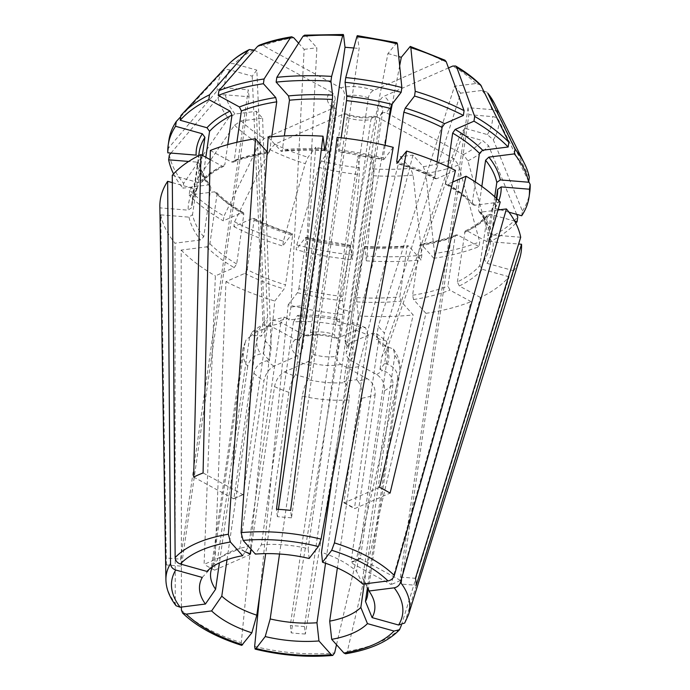 <?xml version="1.0" encoding="UTF-8"?>
<svg xmlns="http://www.w3.org/2000/svg" width="690" height="690" viewBox="0 0 690 690"><rect width="100%" height="100%" fill="white"/><g stroke="black" fill="none" stroke-linecap="round" stroke-linejoin="round"><path stroke-width="0.52" stroke-dasharray="3.45 2.59" d="M304.549 35.181L306.498 36.156L316.874 47.757L303.643 305.454L301.78 318.401L289.041 320.013L287.834 318.668A66.576 31.999 -171.8 0 0 278.475 321.091L304.816 335.426L307.706 335.952L310.466 332.571L344.569 95.927C344.724 92.382 343.37 89.665 340.498 87.777L263.175 45.704L259.155 45.255M297.502 315.451C311.319 314.537 325.318 315.666 339.506 318.858L340.248 325.714A79.255 38.097 -171.8 0 0 293.466 321.902L297.502 315.459L301.78 318.401M293.466 321.902L261.355 544.781L255.395 554.096M268.212 137.146L281.356 151.36L282.296 150.032L284.34 135.921M169.326 155.043A182.289 87.621 -171.8 0 0 183.626 183.376L228.373 118.24L234.997 114.022L256.404 111.314L262.579 118.214L241.181 120.922L234.548 125.14L189.802 190.276A182.289 87.621 -171.8 0 0 223.983 216.099L259.302 143.839L264.322 138.405L333.037 108.227L335.728 108.382L336.565 111.832L302.47 348.476C301.694 351.969 299.986 354.436 297.356 355.876L273.947 366.157C268.772 369.029 265.443 373.928 263.96 380.854L239.861 548.127A792.577 424.686 118.6 0 1 239.559 548.792L204.085 564.377L215.366 275.897L234.186 267.634L236.679 263.96L243.812 214.426L243.656 213.012L242.268 212.537L223.293 220.86L223.983 216.099M399.665 65.783L392.308 103.793M387.651 127.874L352.029 312.044L350.166 324.999L336.789 321.255L337.695 320.082A66.576 31.999 -171.8 0 0 300.573 317.055M379.517 487.33L344.034 502.915A792.577 424.686 -61.4 0 1 343.905 502.432L368.012 335.159A79.255 38.097 -171.8 0 0 353.625 329.449L352.944 322.627L350.166 324.999M353.625 329.449L331.83 480.714M181.41 607.071L181.185 250.082L206.681 246.856L209.907 243.743L217.048 194.209L216.513 192.389L214.607 191.82L189.12 195.046A182.289 87.621 -171.8 0 0 223.293 220.86M357.394 35.673L359.136 48.429L291.499 517.819L290.611 510.384M337.134 137.362L338.945 151.766M393.24 147.341L383.951 159.39A153.758 73.908 -171.8 0 0 338.807 151.36L341.171 137.793M210.321 150.472L231.495 161.995L233.117 162.167L234.246 160.529L236.877 142.287M272.214 320.298L284.487 317.098L280.735 323.515A79.255 38.097 -171.8 0 0 267.435 326.957L272.214 320.298L278.475 321.091M267.435 326.957L243.337 494.23A792.577 550.172 -113.7 0 1 243.009 494.678L203.084 472.952M159.847 206.81A182.289 87.621 -171.8 0 0 159.882 207.854L188.163 210.157L191.708 207.664L198.867 157.725M164.151 471.399L159.882 207.854M170.999 153.077L218.014 97.713C219.92 95.651 222.353 94.685 225.32 94.832L249.064 96.764L181.427 566.162L166.393 564.938A126.339 60.729 8.2 0 1 165.566 558.288M166.393 564.938L160.71 214.84A182.289 87.621 -171.8 0 0 175.01 243.182L200.505 239.956L203.731 236.843L210.873 187.309L210.467 185.636L208.432 184.92L182.936 188.146L183.626 183.376M176.062 605.751L175.234 603.198L175.01 243.182M250.436 553.88A792.577 424.686 118.6 0 1 250.142 554.553L214.668 570.138L225.949 281.658L244.769 273.387L247.253 269.721A150.593 72.381 -171.8 0 0 285.513 284.884L284.09 288.981L274.801 301.03L241.284 642.683L241.716 645.366M347.148 117.593A25.159 12.092 -171.8 0 0 370.944 119.534L373.704 116.153C364.924 117.843 355.591 117.059 345.707 113.798L347.148 117.593L313.044 354.237C312.268 357.731 310.569 360.197 307.93 361.638L284.53 371.919C279.355 374.791 276.026 379.681 274.542 386.607L251.1 549.3M345.707 113.798L343.62 113.988A31.499 15.137 -171.8 0 0 376.602 116.67L453.925 158.752L458.522 164.97L479.714 241.836L479.024 246.597A182.289 87.621 -171.8 0 1 433.872 258.31L434.553 253.549A182.289 87.621 -171.8 0 0 479.714 241.836M247.253 269.721L254.239 218.773L252.851 218.299L233.876 226.622L234.565 221.852L269.885 149.592L274.905 144.167L343.62 113.988M233.927 498.361A792.577 550.172 -113.7 0 1 233.608 498.81L238.309 496.748L233.927 498.361L258.034 331.088L261.821 324.869L269.074 325.223L295.406 339.558L299.771 339.333L301.064 336.703L335.168 100.059C335.323 96.505 333.969 93.788 331.096 91.908A31.499 15.137 -171.8 0 0 333.037 108.227M368.012 335.159L365.502 327.603L361.198 327.836L337.79 338.117L335.702 338.307L334.262 334.512A25.159 12.092 -171.8 0 0 310.466 332.571M444.929 60.177L442.195 60.289L373.48 90.468C370.849 91.899 369.15 94.366 368.365 97.868L334.262 334.512M437.098 161.96L434.95 176.882A150.593 72.381 -171.8 0 0 398.078 162.141M455.469 170.447L436.485 178.779L435.321 178.598L434.95 176.882M234.565 221.852A182.289 87.621 -171.8 0 0 283.418 241.224L305.265 163.625L307.999 157.286L315.787 147.168L297.433 361.802L295.562 374.756L308.939 378.491L308.033 379.673A66.576 31.999 -171.8 0 0 345.155 382.7L343.948 381.346L356.678 379.733L357.886 381.087A66.576 31.999 -171.8 0 0 367.253 378.655L340.912 364.32C338.048 362.448 336.694 359.731 336.849 356.178L370.944 119.534M274.542 386.607A79.255 38.097 -171.8 0 0 288.929 392.317C290.145 385.287 292.06 379.828 294.656 375.929L295.562 374.756M288.929 392.317L265.685 553.63M254.394 220.188A150.593 72.381 -171.8 0 0 292.655 235.359L285.513 284.884M292.655 235.359L292.017 233.945L282.736 245.994L283.418 241.224M292.482 233.643L292.017 233.945A153.758 73.908 -171.8 0 1 252.695 218.359M202.256 577.435L212.848 566.085A79.255 38.097 -171.8 0 0 212.451 566.852M367.02 256.094L373.394 175.743L373.488 168.929L372.091 157.182L304.454 626.58L305.334 634.015L358.403 315.891L356.739 301.901L356.946 297.588L364.087 248.064L364.665 246.865L366.338 260.863L367.02 256.094A182.289 87.621 -171.8 0 0 421.823 255.153L413.086 175.062L410.602 168.3L400.226 156.699L345.811 368.4L343.948 381.346M308.033 379.673C305.429 383.562 303.522 389.022 302.298 396.051A79.255 38.097 -171.8 0 0 349.088 399.864C349.709 392.791 348.398 387.064 345.155 382.7M349.088 399.864L325.542 563.238M336.522 644.727L413.198 314.959L400.838 301.142L399.864 296.855L406.997 247.331L407.54 245.951L408.765 246.114L421.133 259.923L421.823 255.153M256.404 111.314L265.038 340.636L263.175 353.591L269.35 360.49L266.858 360.801A66.576 31.999 -171.8 0 0 273.947 366.157M212.848 566.085L244.967 343.197A79.255 38.097 -171.8 0 0 242.828 349.58A79.255 38.097 -171.8 0 0 247.719 366.347C249.383 359.559 253.704 355.41 260.682 353.901L263.175 353.591M247.719 366.347L219.403 562.859M168.895 140.251A182.289 87.621 -171.8 0 0 168.498 148.057L217.186 90.726C219.084 88.656 221.516 87.699 224.483 87.837L248.236 89.778L180.59 559.167L165.566 557.943M198.867 157.734L199.186 152.292A150.593 72.381 -171.8 0 0 198.841 158.131C198.893 156.449 197.978 155.44 196.098 155.121M168.498 148.057L167.808 152.818M181.185 250.082A182.289 87.621 -171.8 0 0 215.366 275.897M214.668 570.138A133.282 64.067 8.2 0 1 204.085 564.377M225.949 281.658A182.289 87.621 -171.8 0 0 274.801 301.03M259.656 595.47L288.179 304.764A182.289 87.621 -171.8 0 0 344.276 314.744L342.611 300.745L342.818 296.441L349.959 246.908L350.537 245.718L352.202 259.707A182.289 87.621 -171.8 0 1 296.105 249.737L296.795 244.967A182.289 87.621 -171.8 0 0 352.892 254.946L352.202 259.707M305.334 634.015A126.339 60.729 8.2 0 1 291.206 632.859L344.276 314.744M358.403 315.891A182.289 87.621 -171.8 0 0 413.198 314.959M404.711 623.01L513.774 270.791A182.289 87.621 -171.8 0 0 519.639 258.655M339.506 318.866L337.695 320.082M227.027 559.719L253.903 373.247C255.559 366.459 259.88 362.31 266.858 360.801M258.034 331.088A79.255 38.097 -171.8 0 0 249.599 337.186L252.333 331.795L263.132 329.518L265.745 330.251L261.105 336.263L258.5 335.538A66.576 31.999 -171.8 0 0 260.682 353.901M244.967 343.197L246.002 340.049L251.134 335.694L258.5 335.538M180.72 116.722L222.801 71.501C224.621 69.725 226.932 69.181 229.744 69.871L252.221 76.15L256.853 70.13L267.616 317.297L265.745 330.251M160.71 214.84L189 217.152L192.536 214.65A150.593 72.381 -171.8 0 0 203.731 236.843M180.892 115.497L227.441 65.49C229.261 63.713 231.573 63.161 234.376 63.851L256.853 70.13M357.886 381.087C361.137 385.451 362.448 391.178 361.819 398.251A79.255 38.097 -171.8 0 0 375.119 394.809C375.507 387.797 372.885 382.415 367.253 378.655M434.553 253.549L425.816 173.449L423.341 166.687L412.956 155.086L400.226 156.699M288.179 304.764L297.459 292.715L298.891 288.627A150.593 72.381 -171.8 0 0 342.818 296.441M376.507 333.589L386.262 340.981L388.651 348.519A79.255 38.097 -171.8 0 0 378.594 340.912L376.507 333.589L371.781 333.598L348.372 343.879L345.681 343.715L344.845 340.274L378.948 103.629C379.724 100.119 381.432 97.652 384.063 96.229L448.491 67.931M401.416 625.183L509.134 276.802A182.289 87.621 -171.8 0 1 480.499 297.502L400.493 580.385L360.568 558.659A792.577 550.172 66.3 0 1 360.413 557.951L384.52 390.678C384.908 383.666 382.286 378.284 376.654 374.523L350.313 360.197C347.45 358.317 346.095 355.6 346.251 352.047A25.159 12.092 -171.8 0 0 348.554 347.958A25.159 12.092 -171.8 0 0 344.845 340.274M386.262 340.981L378.862 338.945L376.378 339.264L378.241 326.31L384.416 333.21L382.553 346.164L376.378 339.264M480.663 84.948L475.919 83.533L454.512 86.241L378.241 326.31M513.774 270.791L487.002 263.304L484.423 259.716A150.593 72.381 -171.8 0 0 490.15 244.778A150.593 72.381 -171.8 0 0 490.504 238.938C490.443 240.629 491.366 241.629 493.247 241.948L518.613 244.01M521.7 215.754L522.39 210.985L493.307 139.829L487.356 134.584L464.879 128.305L386.486 350.537L384.615 363.483L387.228 364.216C394.37 366.882 397.82 371.66 397.587 378.56A79.255 38.097 -171.8 0 0 399.726 372.186A79.255 38.097 -171.8 0 0 394.835 355.419L393.481 349.071L385.046 345.845L382.553 346.164M487.192 92.244L482.094 90.433L460.696 93.141L384.416 333.21M529.316 177.459L498.094 113.617C496.826 111.297 494.721 109.96 491.78 109.624L468.036 107.692L468.864 114.678L401.226 584.076L416.251 585.301M509.134 276.802L482.362 269.324L479.783 265.736L487.494 214.97L490.297 214.288L514.688 221.111M480.499 297.502L459.316 285.979L457.358 281.943A150.593 72.381 -171.8 0 0 479.783 265.736M384.52 390.678A79.255 38.097 -171.8 0 0 392.946 384.58C393.188 377.68 389.729 372.893 382.588 370.237L379.983 369.504L384.615 363.483M284.487 317.107L287.834 318.668M380.345 115.403A25.159 12.092 -171.8 0 0 382.657 111.323L380.345 115.403L346.251 352.047M381.648 112.772L386.003 112.548A31.499 15.137 -171.8 0 0 384.063 96.229M457.358 281.943L465.069 231.141L467.242 230.943L488.425 242.475L489.115 237.705L467.923 160.839L463.326 154.629L386.003 112.548M249.599 337.186L217.488 560.064L206.888 571.415M172.276 175.295L199.048 182.781L201.273 182.557L202.42 180.866L205.818 157.268M245.14 551.827L239.861 548.127M250.142 554.553L239.559 548.792M181.427 566.162L180.59 559.167M360.568 558.659L351.012 562.083A792.577 550.172 66.3 0 0 351.167 562.79L391.092 584.516L471.089 301.634L449.915 290.111L447.957 286.074L455.098 236.498L456.228 234.902L457.841 235.074L479.024 246.597M360.413 557.951L351.167 562.79M400.493 580.385A133.282 64.067 8.2 0 1 391.092 584.516M252.221 76.15L262.976 323.317L267.616 317.297M262.976 323.317L261.105 336.263M475.315 181.91L472.296 202.86A150.593 72.381 -171.8 0 0 445.533 182.643L447.827 166.704M500.224 202.023L474.418 205.275L472.84 204.697L472.296 202.86M362.75 584.12L356.54 571.398A79.255 38.097 -171.8 0 0 321.505 552.336M388.651 348.519L356.54 571.398M484.423 259.716L491.556 210.191L493.29 208.251L498.197 209.182M500.121 209.717L508.944 212.184M397.587 378.56L367.356 588.354M528.73 181.548L498.922 120.612C497.654 118.283 495.549 116.955 492.617 116.619L468.864 114.678M496.8 198.66L490.15 244.778L496.36 198.246M522.39 210.985A182.289 87.621 -171.8 0 0 529.756 192.251M488.425 242.475A182.289 87.621 -171.8 0 0 515.775 223.189M489.115 237.705A182.289 87.621 -171.8 0 0 517.75 217.005M516.663 214.349L488.667 145.849L482.715 140.605L460.239 134.326L381.846 356.558L379.983 369.504M189.802 190.276L189.12 195.046M173.561 173.88A182.289 87.621 -171.8 0 0 182.936 188.146M199.651 164.28L199.677 165.126C199.729 163.435 198.815 162.435 196.926 162.116L188.68 161.443M345.578 653.801L347.355 651.326L425.937 313.346L413.569 299.529L412.594 295.242L419.736 245.718L420.279 244.338L421.504 244.502L433.872 258.31M298.891 288.627L306.024 239.094L305.394 237.688L296.105 249.737M296.795 244.967L318.642 167.359L321.368 161.02L329.165 150.912L315.787 147.168M352.892 254.946L359.266 174.587L359.361 167.782L357.963 156.026L290.318 625.425L291.206 632.859M366.338 260.863A182.289 87.621 -171.8 0 0 421.133 259.923M233.876 226.622A182.289 87.621 -171.8 0 0 282.736 245.994M452.683 182.074L446.413 184.609L445.68 184.04L445.533 182.643M464.879 128.305L460.239 134.326M454.512 86.241L460.696 93.141M364.527 246.459L364.665 246.865A153.758 73.908 -171.8 0 0 408.765 246.114M302.298 396.051L279.536 554.01M350.399 245.304L350.537 245.718A153.758 73.908 -171.8 0 1 305.394 237.688L305.843 237.386M425.937 313.346A182.289 87.621 -171.8 0 0 471.089 301.634M372.091 157.182L357.963 156.026M373.704 116.153L376.602 116.67M227.735 144.624L224.845 164.651A150.593 72.381 -171.8 0 0 202.42 180.866M210.114 159.606L222.525 166.307L223.836 166.247L224.845 164.651M243.009 494.678L238.309 496.748L243.337 494.23M280.735 323.515L248.616 546.394A79.255 38.097 -171.8 0 0 217.488 560.064M242.656 555.709L248.616 546.394M210.873 187.309A150.593 72.381 -171.8 0 1 199.677 165.126L192.536 214.65M202.325 155.362L197.78 186.878A150.593 72.381 -171.8 0 0 192.053 201.825A150.593 72.381 -171.8 0 0 191.708 207.664M172.336 182.626L194.753 188.879L196.641 188.577L197.78 186.878M254.308 50.12L331.096 91.908M249.064 96.764L248.236 89.778M262.579 118.214L271.213 347.536L269.35 360.49M271.213 347.536L265.038 340.636M375.119 394.809L351.012 562.083M304.454 626.58L290.318 625.425M361.819 398.251L337.367 567.93M412.956 155.086L358.55 366.787L356.678 379.733M358.55 366.787L345.811 368.4M329.165 150.912L310.802 365.545L308.939 378.491M310.802 365.545L297.433 361.802M344.034 502.915L354.617 508.668L390.091 493.091M343.905 502.432L354.488 508.185A792.577 424.686 -61.4 0 0 354.617 508.668M378.594 340.912L354.488 508.185M468.036 107.692L400.39 577.082L401.226 584.076M400.39 577.082L415.423 578.306M494.739 196.754L489.667 231.944A150.593 72.381 -171.8 0 0 478.472 209.76L479.015 211.597L480.594 212.175L497.964 209.993M520.7 237.256L492.418 234.954C490.53 234.635 489.615 233.634 489.667 231.944L489.693 232.797C488.279 225.897 484.665 218.773 478.86 211.425M394.835 355.419L362.716 578.298L368.934 591.019M481.836 186.386L478.472 209.76M392.946 384.58L364.225 583.938M386.486 350.537L381.846 356.558M233.608 498.81L193.683 477.083M278.424 509.349L277.363 516.672L291.499 517.819M277.363 516.672L276.483 509.237M353.789 47.989L359.136 48.429M271.705 136.81L269.609 151.351A150.593 72.381 -171.8 0 0 267.211 151.74M267.203 151.86L268.652 152.964L269.609 151.351M298.615 43.194L304.143 49.37L290.913 307.067L289.041 320.013M304.143 49.37L316.874 47.757M290.913 307.067L303.643 305.454M396.862 42.694L387.935 53.544L338.652 308.309L336.789 321.255M385.141 145.34L383.321 157.976A150.593 72.381 -171.8 0 0 339.385 150.161M383.321 157.976L383.951 159.39L383.502 159.692L338.919 151.766M309.137 558.477L308.137 548.593A79.255 38.097 -171.8 0 0 261.355 544.781M340.248 325.714L308.137 548.593M387.935 53.544L398.734 56.571M338.652 308.309L352.029 312.044M367.106 587.276A79.255 38.097 -171.8 0 0 365.295 582.558A79.255 38.097 -171.8 0 0 362.716 578.298M234.548 125.14A141.993 68.25 -171.8 0 0 259.302 143.839M214.607 191.82A153.758 73.908 -171.8 0 0 242.121 212.598M217.048 194.209A150.593 72.381 -171.8 0 0 243.812 214.426M165.919 579.816A122.906 59.081 -171.8 0 0 175.234 603.198M335.168 100.059A25.159 12.092 -171.8 0 0 332.856 104.147A25.159 12.092 -171.8 0 0 336.565 111.832M181.41 610.098A122.906 59.081 -171.8 0 0 241.284 642.683M254.653 646.418A122.906 59.081 -171.8 0 0 334.615 652.938M405.194 621.94A122.906 59.081 -171.8 0 0 408.497 614.773M361.198 327.836A66.576 31.999 -171.8 0 0 351.072 323.817M253.903 373.247A79.255 38.097 -171.8 0 0 263.96 380.854M269.074 325.223A66.576 31.999 -171.8 0 0 263.132 329.518M295.406 339.558A31.499 15.137 -171.8 0 0 297.356 355.876M222.801 71.501A141.993 68.25 -171.8 0 0 217.186 90.726M229.744 69.871A135.128 64.946 -171.8 0 0 224.483 87.837M189 217.152A153.758 73.908 -171.8 0 0 200.505 239.956M253.773 49.827A135.128 64.946 -171.8 0 0 234.376 63.851M307.93 361.638A31.499 15.137 -171.8 0 0 340.912 364.32M313.044 354.237A25.159 12.092 -171.8 0 0 336.849 356.178M425.816 173.449A141.993 68.25 -171.8 0 0 458.522 164.97M423.341 166.687A135.128 64.946 -171.8 0 0 453.925 158.752M297.459 292.715A153.758 73.908 -171.8 0 0 342.611 300.745M373.394 175.743A141.993 68.25 -171.8 0 0 413.086 175.062M373.488 168.929A135.128 64.946 -171.8 0 0 410.602 168.3M244.769 273.387A153.758 73.908 -171.8 0 0 284.09 288.981M284.53 371.919A66.576 31.999 -171.8 0 0 294.656 375.929M350.313 360.197A31.499 15.137 -171.8 0 0 348.372 343.879M378.862 338.945A66.576 31.999 -171.8 0 0 371.781 333.598M475.919 83.533A135.128 64.946 -171.8 0 0 452.769 66.05M487.002 263.304A153.758 73.908 -171.8 0 0 493.247 241.948M387.228 364.216A66.576 31.999 -171.8 0 0 385.046 345.845M498.094 113.617A141.993 68.25 -171.8 0 0 494.454 103.5M491.78 109.624A135.128 64.946 -171.8 0 0 482.094 90.433M459.316 285.979A153.758 73.908 -171.8 0 0 482.362 269.324M376.654 374.523A66.576 31.999 -171.8 0 0 382.588 370.237M337.79 338.117A31.499 15.137 -171.8 0 0 304.816 335.426M293.759 37.769A135.128 64.946 -171.8 0 0 263.175 45.704M494.928 208.268A153.758 73.908 -171.8 0 0 498.836 200.626M493.307 139.829A141.993 68.25 -171.8 0 0 498.922 120.612M467.242 230.943A153.758 73.908 -171.8 0 0 490.297 214.288M467.923 160.839A141.993 68.25 -171.8 0 0 488.667 145.849M196.926 162.116A153.758 73.908 -171.8 0 0 208.432 184.92M218.014 97.713A141.993 68.25 -171.8 0 0 228.373 118.24M421.504 244.502A153.758 73.908 -171.8 0 0 457.841 235.074M318.642 167.359A141.993 68.25 -171.8 0 0 359.266 174.587M269.885 149.592A141.993 68.25 -171.8 0 0 305.265 163.625M274.905 144.167A135.128 64.946 -171.8 0 0 307.999 157.286M474.729 205.249A153.758 73.908 -171.8 0 0 447.224 184.471M487.356 134.584A135.128 64.946 -171.8 0 0 492.617 116.619M463.326 154.629A135.128 64.946 -171.8 0 0 482.715 140.605M345.681 343.715L348.554 347.958L382.657 111.323A25.159 12.092 -171.8 0 0 378.948 103.629M364.087 248.064A150.593 72.381 -171.8 0 0 406.997 247.331M356.946 297.588A150.593 72.381 -171.8 0 0 399.864 296.855M356.739 301.901A153.758 73.908 -171.8 0 0 400.838 301.142M321.368 161.02A135.128 64.946 -171.8 0 0 359.361 167.782M306.024 239.094A150.593 72.381 -171.8 0 0 349.959 246.908M419.736 245.718A150.593 72.381 -171.8 0 0 455.089 236.549M412.594 295.242A150.593 72.381 -171.8 0 0 447.957 286.074M413.569 299.529A153.758 73.908 -171.8 0 0 449.915 290.111M222.094 166.126A153.758 73.908 -171.8 0 0 199.048 182.781M225.32 94.832A135.128 64.946 -171.8 0 0 234.997 114.022M194.408 188.801A153.758 73.908 -171.8 0 0 188.163 210.157M241.181 120.922A135.128 64.946 -171.8 0 0 264.322 138.405M209.907 243.743A150.593 72.381 -171.8 0 0 236.679 263.96M206.681 246.856A153.758 73.908 -171.8 0 0 234.186 267.634M301.064 336.703A25.159 12.092 -171.8 0 0 298.753 340.782A25.159 12.092 -171.8 0 0 302.47 348.476M368.365 97.868A25.159 12.092 -171.8 0 0 344.569 95.927M373.48 90.468A31.499 15.137 -171.8 0 0 340.498 87.777M491.556 210.191A150.593 72.381 -171.8 0 0 497.292 195.253L491.901 209.251M464.499 232.418A150.593 72.381 -171.8 0 0 486.924 216.212M347.355 651.326A122.906 59.081 -171.8 0 0 400.562 627.96M492.418 234.954A153.758 73.908 -171.8 0 0 480.904 212.149M267.841 152.568A153.758 73.908 -171.8 0 0 231.495 161.995M267.116 151.757A150.593 72.381 -171.8 0 0 234.246 160.529M324.68 150.204A153.758 73.908 -171.8 0 0 280.571 150.963M324.524 148.971A150.593 72.381 -171.8 0 0 282.348 149.747M343.611 35.526A135.128 64.946 -171.8 0 0 306.498 36.156M436.641 178.719A153.758 73.908 -171.8 0 0 397.328 163.125M442.195 60.289A135.128 64.946 -171.8 0 0 409.101 47.17M395.732 43.436A135.128 64.946 -171.8 0 0 357.739 36.674M243.285 212.589C232.496 206.232 223.569 199.496 216.505 192.372M299.771 339.333L298.753 340.782L332.856 104.147C332.252 103.336 333.641 106.967 335.728 108.382M365.51 327.595L352.944 322.61M210.709 572.459L242.828 349.58L245.994 340.041M252.324 331.787L261.821 324.869M393.49 349.071L395.862 352.84C399.338 359.18 400.631 365.631 399.726 372.186L367.606 595.073M307.706 335.952C316.494 334.262 325.827 335.047 335.702 338.307M446.059 184.48C456.849 190.837 465.776 197.573 472.84 204.697M253.773 218.299C265.521 224.224 278.424 229.339 292.5 233.651M364.501 246.451C379.595 247.331 394.094 247.08 408.014 245.709M350.425 245.304L305.825 237.377M456.245 234.893C445.809 238.956 433.95 242.035 420.667 244.113M201.834 182.117C207.112 176.217 214.452 170.93 223.853 166.238M199.643 164.263C201.066 171.172 204.68 178.305 210.484 185.653M197.435 187.818L192.053 201.825L198.703 155.699M365.295 582.558L372.1 596.177M465.491 230.831C474.893 226.139 482.232 220.852 487.502 214.961M233.091 162.176C243.536 158.114 255.395 155.034 268.677 152.964M324.835 150.618C309.75 149.739 295.251 149.989 281.33 151.36M435.571 178.77C423.824 172.845 410.912 167.73 396.845 163.418"/><path stroke-width="1.03" d="M323.006 136.206L276.483 509.237A126.339 60.729 8.2 0 1 290.611 510.384L337.134 137.362A182.289 87.621 -171.8 0 1 393.24 147.341L321.066 539.157L318.332 546.54L309.137 558.477A88.406 42.495 -171.8 0 0 255.395 554.096L243.139 540.417L241.103 532.637L268.212 137.146A182.289 87.621 -171.8 0 1 323.006 136.206L324.818 150.618M289.481 100.214L288.506 95.927L276.138 82.119L276.828 77.349A182.289 87.621 -171.8 0 1 331.623 76.409L330.941 81.179L332.606 95.168L332.39 99.481A150.593 72.381 -171.8 0 0 289.481 100.214L284.34 135.921M276.828 77.349L303.022 36.277L304.549 35.181M410.257 46.42L444.929 60.177L446.223 61.738L464.085 110.65A182.289 87.621 -171.8 0 0 415.225 91.278L410.843 47.714L410.257 46.437L401.313 57.287L399.665 65.783M392.308 103.793L387.651 127.874M331.83 480.714L321.505 552.336L322.506 562.221L331.709 550.284L334.434 542.892L406.608 151.076L396.862 163.427M397.328 163.125L396.69 161.71L403.831 112.185L405.254 108.088L414.543 96.048L415.225 91.278M346.527 100.628L346.734 96.324L345.069 82.326L345.759 77.565A182.289 87.621 -171.8 0 1 401.856 87.535L401.166 92.305L391.886 104.354L390.454 108.442A150.593 72.381 -171.8 0 0 346.527 100.628L341.171 137.793M345.759 77.565L356.842 36.742C357.248 35.337 357.549 35.311 357.739 36.674M255.472 138.759L228.364 534.25L230.408 542.03L242.656 555.709A88.406 42.495 -171.8 0 0 206.888 571.415L180.375 564.006C177.175 562.876 175.441 560.746 175.157 557.615L172.276 175.295A182.289 87.621 -171.8 0 1 200.919 154.595L193.683 477.083A133.282 64.067 8.2 0 1 203.084 472.952L210.321 150.472A182.289 87.621 -171.8 0 1 255.472 138.759L267.203 151.86M241.388 110.995L239.43 106.959L218.247 95.436L218.937 90.666A182.289 87.621 -171.8 0 1 264.089 78.962L263.407 83.723L275.767 97.54L276.75 101.827A150.593 72.381 -171.8 0 0 241.388 110.995L236.877 142.287M218.937 90.666L257.586 46.368L259.155 45.255C268.884 41.512 279.743 38.692 291.723 36.794M205.422 604.026A88.406 42.495 -171.8 0 1 202.256 577.435L175.734 570.018C172.543 568.896 170.801 566.766 170.525 563.635L167.644 181.315A182.289 87.621 -171.8 0 0 159.847 206.81L165.566 557.943A126.339 60.729 8.2 0 0 165.566 558.288L165.919 579.816C166.083 588.544 169.464 597.195 176.062 605.751L180.168 607.226L205.422 604.026L215.608 589.234A79.255 38.097 -171.8 0 1 210.709 572.459A79.255 38.097 -171.8 0 1 212.451 566.852M251.1 549.3L250.436 553.88L244.855 551.672M464.085 110.65L463.395 115.42A182.289 87.621 -171.8 0 0 414.543 96.048M437.098 161.96L442.083 127.357L444.576 123.683L463.395 115.42M322.506 562.221A88.406 42.495 -171.8 0 1 362.75 584.12L388.013 580.928C391.118 580.307 393.214 578.496 394.309 575.477L500.224 202.023A182.289 87.621 -171.8 0 0 466.043 176.209L390.091 493.091A133.282 64.067 8.2 0 0 379.517 487.33L455.469 170.447A182.289 87.621 -171.8 0 0 406.608 151.076M265.685 553.63L256.809 615.195L251.841 632.834L241.716 645.366C216.28 637.293 196.564 626.511 182.565 613.022L181.41 610.098L181.41 607.071M325.542 563.238L316.969 622.751L318.961 640.95L331.209 654.629L332.761 655.422L334.615 652.938L336.522 644.727M219.403 562.859L215.608 589.234M202.325 155.362L204.921 137.353L202.343 133.765A153.758 73.908 -171.8 0 0 196.098 155.121L167.808 152.818A182.289 87.621 -171.8 0 1 168.205 145.021L168.895 140.251A182.289 87.621 -171.8 0 1 176.261 121.518L175.571 126.279A182.289 87.621 -171.8 0 0 168.205 145.021M251.841 632.834A88.406 42.495 -171.8 0 1 211.597 610.926L186.343 614.126L182.565 613.022M318.961 640.95A88.406 42.495 -171.8 0 1 265.219 636.568L256.016 648.505L255.11 649.109L254.653 646.418L259.656 595.47M367.356 588.354L365.467 601.447L372.1 617.61L398.613 625.028L404.711 623.01L408.497 614.773L519.639 258.655A182.289 87.621 -171.8 0 0 521.536 244.251L518.613 244.01M372.1 617.61A88.406 42.495 -171.8 0 0 372.1 596.177A88.406 42.495 -171.8 0 0 368.934 591.019L394.188 587.828C397.293 587.207 399.389 585.396 400.485 582.377L506.4 208.923A182.289 87.621 -171.8 0 1 520.7 237.256L415.423 578.306A126.339 60.729 8.2 0 1 416.251 585.301L521.536 244.251M227.735 144.624L231.987 115.126L230.029 111.09L208.846 99.567L209.536 94.797L248.184 50.499L249.418 49.533L254.308 50.12M475.315 181.91L479.429 153.327L482.664 150.222L508.159 146.996L508.841 142.226L480.663 84.948C473.858 78.151 465.517 71.838 455.65 66.007L452.769 66.05L448.491 67.931M508.841 142.226A182.289 87.621 -171.8 0 0 474.668 116.412L456.806 67.499L455.65 66.007M487.735 93.098L494.454 103.5A141.993 68.25 -171.8 0 0 487.735 93.098L515.016 149.126L514.335 153.896A182.289 87.621 -171.8 0 1 528.626 182.229L529.316 177.459A182.289 87.621 -171.8 0 0 524.434 163.47A182.289 87.621 -171.8 0 0 515.016 149.126M399.527 629.746C388.091 641.657 370.107 649.678 345.578 653.801L343.948 653.025L331.7 639.337A88.406 42.495 -171.8 0 0 367.46 623.631L393.981 631.048L399.527 629.737L401.416 625.183M264.089 78.962L290.292 37.89L291.723 36.812L293.759 37.769L298.615 43.194M231.987 115.126A150.593 72.381 -171.8 0 0 209.562 131.333L205.818 157.268M209.562 131.333L206.983 127.754L180.211 120.267L180.892 115.497A182.289 87.621 -171.8 0 1 182.126 114.143A182.289 87.621 -171.8 0 1 209.536 94.797M498.197 209.182L500.121 209.717M508.944 212.184L521.7 215.754A182.289 87.621 -171.8 0 0 529.066 197.021A182.289 87.621 -171.8 0 0 529.463 189.215L501.182 186.912L497.637 189.405L496.36 198.246M529.066 197.021L529.756 192.251A182.289 87.621 -171.8 0 0 530.153 184.454L529.463 189.215M530.153 184.454L528.73 181.548M508.159 146.996A182.289 87.621 -171.8 0 0 473.978 121.173L474.668 116.412M528.626 182.229L500.345 179.918L496.809 182.419A150.593 72.381 -171.8 0 0 485.605 160.227L488.839 157.122L514.335 153.896M516.663 214.349L517.75 217.005L517.06 221.775A182.289 87.621 -171.8 0 1 515.775 223.189M514.688 221.111L517.06 221.775M263.407 83.723A182.289 87.621 -171.8 0 0 218.247 95.436M401.166 92.305A182.289 87.621 -171.8 0 0 345.069 82.326M401.856 87.535L397.466 43.97L396.862 42.694L357.394 35.656M330.941 81.179A182.289 87.621 -171.8 0 0 276.138 82.119M331.623 76.409L342.714 35.595C343.12 34.181 343.422 34.155 343.611 35.526L345.009 47.274L278.424 509.349M202.343 133.765L175.571 126.279M176.261 121.518L180.72 116.722M170.999 153.077L169.326 155.043L168.645 159.813A182.289 87.621 -171.8 0 0 173.561 173.88M188.68 161.443L168.645 159.813M208.846 99.567A182.289 87.621 -171.8 0 0 180.211 120.267M479.429 153.327A150.593 72.381 -171.8 0 0 452.666 133.11L455.159 129.444L473.978 121.173M452.666 133.11L447.827 166.704M466.043 176.209L452.683 182.074M227.027 559.719L221.783 596.134A79.255 38.097 -171.8 0 0 256.809 615.195M211.597 610.926L221.783 596.134M279.536 554.01L270.187 618.939A79.255 38.097 -171.8 0 0 316.969 622.751M265.219 636.568L270.187 618.939M200.919 154.595L210.114 159.606M167.644 181.315L172.336 182.626M331.7 639.337L329.699 621.138A79.255 38.097 -171.8 0 0 360.836 607.467L364.225 583.938M337.367 567.93L329.699 621.138M496.809 182.419L494.739 196.754M506.4 208.923L497.964 209.993M485.605 160.227L481.836 186.386M367.46 623.631L360.836 607.467M304.549 35.164L343.258 34.5L343.611 35.526M332.39 99.481L325.257 149.006A150.593 72.381 -171.8 0 0 324.524 148.971M324.68 150.204L325.257 149.006M345.009 47.274L353.789 47.989M276.75 101.827L271.705 136.81M390.454 108.442L385.141 145.34M398.734 56.571L401.313 57.287M365.467 601.447A79.255 38.097 -171.8 0 0 367.606 595.073A79.255 38.097 -171.8 0 0 367.106 587.276M170.525 563.635A122.906 59.081 -171.8 0 0 165.919 579.816M186.343 614.126A116.627 56.062 -171.8 0 0 242.647 644.762M408.497 614.773A122.906 59.081 -171.8 0 0 400.485 582.377M388.013 580.928A116.627 56.062 -171.8 0 0 331.709 550.284M248.184 50.499A141.993 68.25 -171.8 0 0 227.821 65.076C233.401 59.107 240.603 53.924 249.418 49.533M481.56 86.198A141.993 68.25 -171.8 0 0 456.806 67.499M343.948 653.025A116.627 56.062 -171.8 0 0 393.981 631.048M290.292 37.89A141.993 68.25 -171.8 0 0 257.586 46.368M498.836 200.626A153.758 73.908 -171.8 0 0 501.182 186.912M500.345 179.918A153.758 73.908 -171.8 0 0 488.839 157.122M275.767 97.54A153.758 73.908 -171.8 0 0 239.43 106.959M391.886 104.354A153.758 73.908 -171.8 0 0 346.734 96.324M397.466 43.97A141.993 68.25 -171.8 0 0 356.842 36.742M332.606 95.168A153.758 73.908 -171.8 0 0 288.506 95.927M342.714 35.595A141.993 68.25 -171.8 0 0 303.022 36.277M444.576 123.683A153.758 73.908 -171.8 0 0 405.254 108.088M446.223 61.738A141.993 68.25 -171.8 0 0 410.843 47.714M230.029 111.09A153.758 73.908 -171.8 0 0 206.983 127.754M482.664 150.222A153.758 73.908 -171.8 0 0 455.159 129.444M256.016 648.505A116.627 56.062 -171.8 0 0 331.209 654.629M230.408 542.03A116.627 56.062 -171.8 0 0 180.375 564.006M228.364 534.25A122.906 59.081 -171.8 0 0 175.157 557.615M204.921 137.353A150.593 72.381 -171.8 0 0 199.186 152.292L198.703 155.699M175.734 570.018A116.627 56.062 -171.8 0 0 180.168 607.226M496.8 198.66L497.292 195.253A150.593 72.381 -171.8 0 0 497.637 189.405M398.613 625.028A116.627 56.062 -171.8 0 0 394.188 587.828M398.078 162.141A150.593 72.381 -171.8 0 0 396.69 161.71M442.083 127.357A150.593 72.381 -171.8 0 0 403.831 112.185M394.309 575.477A122.906 59.081 -171.8 0 0 334.434 542.892M318.332 546.54A116.627 56.062 -171.8 0 0 243.139 540.417M321.066 539.157A122.906 59.081 -171.8 0 0 241.103 532.637M494.454 103.5L524.434 163.47M227.821 65.076L182.126 114.143M255.11 649.109C281.477 655.517 307.361 657.622 332.761 655.431"/></g></svg>
